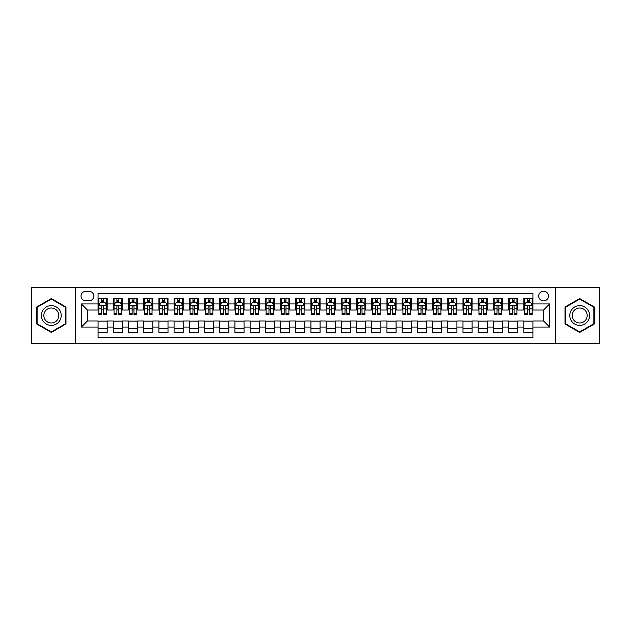 <?xml version="1.0" encoding="UTF-8"?>
<svg xmlns="http://www.w3.org/2000/svg" width="631" height="631" viewBox="0 0 631 631"><rect width="100%" height="100%" fill="white"/><g stroke="black" fill="none" stroke-linecap="round" stroke-linejoin="round"><path stroke-width="0.95" d="M543.575 291.175A4.867 4.867 0 0 0 538.708 296.042A4.867 4.867 0 0 0 543.575 300.9A4.867 4.867 0 0 0 548.442 296.042A4.867 4.867 0 0 0 543.575 291.175M555.737 343.627L599.45 343.627L599.45 287.373L555.737 287.373L555.737 343.627L75.263 343.627L75.263 287.373L31.55 287.373L31.55 343.627L75.263 343.627M532.927 298.392L523.809 298.392L523.809 303.945L517.728 303.945L517.728 310.026L523.809 310.026L523.809 303.945M517.728 303.945L517.728 298.392L508.602 298.392L508.602 303.945L502.521 303.945L502.521 310.026L508.602 310.026L508.602 303.945M502.521 303.945L502.521 298.392L493.395 298.392L493.395 303.945L487.313 303.945L487.313 310.026L493.395 310.026L493.395 303.945M487.313 303.945L487.313 298.392L478.195 298.392L478.195 303.945L472.106 303.945L472.106 310.026L478.195 310.026L478.195 303.945M472.106 303.945L472.106 298.392L462.988 298.392L462.988 303.945L456.907 303.945L456.907 310.026L462.988 310.026L462.988 303.945M456.907 303.945L456.907 298.392L447.781 298.392L447.781 303.945L441.7 303.945L441.7 310.026L447.781 310.026L447.781 303.945M441.7 303.945L441.7 298.392L432.574 298.392L432.574 303.945L426.493 303.945L426.493 310.026L432.574 310.026L432.574 303.945M426.493 303.945L426.493 298.392L417.375 298.392L417.375 303.945L411.294 303.945L411.294 310.026L417.375 310.026L417.375 303.945M411.294 303.945L411.294 298.392L402.168 298.392L402.168 303.945L396.087 303.945L396.087 310.026L402.168 310.026L402.168 303.945M396.087 303.945L396.087 298.392L386.961 298.392L386.961 303.945L380.879 303.945L380.879 310.026L386.961 310.026L386.961 303.945M380.879 303.945L380.879 298.392L371.762 298.392L371.762 303.945L365.672 303.945L365.672 310.026L371.762 310.026L371.762 303.945M365.672 303.945L365.672 298.392L356.554 298.392L356.554 303.945L350.473 303.945L350.473 310.026L356.554 310.026L356.554 303.945M350.473 303.945L350.473 298.392L341.347 298.392L341.347 303.945L335.266 303.945L335.266 310.026L341.347 310.026L341.347 303.945M335.266 303.945L335.266 298.392L326.14 298.392L326.14 303.945L320.059 303.945L320.059 310.026L326.14 310.026L326.14 303.945M320.059 303.945L320.059 298.392L310.941 298.392L310.941 303.945L304.86 303.945L304.86 310.026L310.941 310.026L310.941 303.945M304.86 303.945L304.86 298.392L295.734 298.392L295.734 303.945L289.653 303.945L289.653 310.026L295.734 310.026L295.734 303.945M289.653 303.945L289.653 298.392L280.527 298.392L280.527 303.945L274.446 303.945L274.446 310.026L280.527 310.026L280.527 303.945M274.446 303.945L274.446 298.392L265.328 298.392L265.328 303.945L259.238 303.945L259.238 310.026L265.328 310.026L265.328 303.945M259.238 303.945L259.238 298.392L250.121 298.392L250.121 303.945L244.039 303.945L244.039 310.026L250.121 310.026L250.121 303.945M244.039 303.945L244.039 298.392L234.913 298.392L234.913 303.945L228.832 303.945L228.832 310.026L234.913 310.026L234.913 303.945M228.832 303.945L228.832 298.392L219.706 298.392L219.706 303.945L213.625 303.945L213.625 310.026L219.706 310.026L219.706 303.945M213.625 303.945L213.625 298.392L204.507 298.392L204.507 303.945L198.426 303.945L198.426 310.026L204.507 310.026L204.507 303.945M198.426 303.945L198.426 298.392L189.3 298.392L189.3 303.945L183.219 303.945L183.219 310.026L189.3 310.026L189.3 303.945M183.219 303.945L183.219 298.392L174.093 298.392L174.093 303.945L168.012 303.945L168.012 310.026L174.093 310.026L174.093 303.945M168.012 303.945L168.012 298.392L158.894 298.392L158.894 303.945L152.805 303.945L152.805 310.026L158.894 310.026L158.894 303.945M152.805 303.945L152.805 298.392L143.687 298.392L143.687 303.945L137.605 303.945L137.605 310.026L143.687 310.026L143.687 303.945M137.605 303.945L137.605 298.392L128.479 298.392L128.479 303.945L122.398 303.945L122.398 310.026L128.479 310.026L128.479 303.945M122.398 303.945L122.398 298.392L113.272 298.392L113.272 310.026L107.191 310.026L107.191 298.392L98.073 298.392M98.073 332.608L107.191 332.608L107.191 320.974L113.272 320.974L113.272 332.608L122.398 332.608L122.398 320.974L128.479 320.974L128.479 327.055L122.398 327.055M128.479 327.055L128.479 332.608L137.605 332.608L137.605 320.974L143.687 320.974L143.687 327.055L137.605 327.055M143.687 327.055L143.687 332.608L152.805 332.608L152.805 320.974L158.894 320.974L158.894 327.055L152.805 327.055M158.894 327.055L158.894 332.608L168.012 332.608L168.012 320.974L174.093 320.974L174.093 327.055L168.012 327.055M174.093 327.055L174.093 332.608L183.219 332.608L183.219 320.974L189.3 320.974L189.3 327.055L183.219 327.055M189.3 327.055L189.3 332.608L198.426 332.608L198.426 320.974L204.507 320.974L204.507 327.055L198.426 327.055M204.507 327.055L204.507 332.608L213.625 332.608L213.625 320.974L219.706 320.974L219.706 327.055L213.625 327.055M219.706 327.055L219.706 332.608L228.832 332.608L228.832 320.974L234.913 320.974L234.913 327.055L228.832 327.055M234.913 327.055L234.913 332.608L244.039 332.608L244.039 320.974L250.121 320.974L250.121 327.055L244.039 327.055M250.121 327.055L250.121 332.608L259.238 332.608L259.238 320.974L265.328 320.974L265.328 327.055L259.238 327.055M265.328 327.055L265.328 332.608L274.446 332.608L274.446 320.974L280.527 320.974L280.527 327.055L274.446 327.055M280.527 327.055L280.527 332.608L289.653 332.608L289.653 320.974L295.734 320.974L295.734 327.055L289.653 327.055M295.734 327.055L295.734 332.608L304.86 332.608L304.86 320.974L310.941 320.974L310.941 327.055L304.86 327.055M310.941 327.055L310.941 332.608L320.059 332.608L320.059 320.974L326.14 320.974L326.14 327.055L320.059 327.055M326.14 327.055L326.14 332.608L335.266 332.608L335.266 320.974L341.347 320.974L341.347 327.055L335.266 327.055M341.347 327.055L341.347 332.608L350.473 332.608L350.473 320.974L356.554 320.974L356.554 327.055L350.473 327.055M356.554 327.055L356.554 332.608L365.672 332.608L365.672 320.974L371.762 320.974L371.762 327.055L365.672 327.055M371.762 327.055L371.762 332.608L380.879 332.608L380.879 320.974L386.961 320.974L386.961 327.055L380.879 327.055M386.961 327.055L386.961 332.608L396.087 332.608L396.087 320.974L402.168 320.974L402.168 327.055L396.087 327.055M402.168 327.055L402.168 332.608L411.294 332.608L411.294 320.974L417.375 320.974L417.375 327.055L411.294 327.055M417.375 327.055L417.375 332.608L426.493 332.608L426.493 320.974L432.574 320.974L432.574 327.055L426.493 327.055M432.574 327.055L432.574 332.608L441.7 332.608L441.7 320.974L447.781 320.974L447.781 327.055L441.7 327.055M447.781 327.055L447.781 332.608L456.907 332.608L456.907 320.974L462.988 320.974L462.988 327.055L456.907 327.055M462.988 327.055L462.988 332.608L472.106 332.608L472.106 320.974L478.195 320.974L478.195 327.055L472.106 327.055M478.195 327.055L478.195 332.608L487.313 332.608L487.313 320.974L493.395 320.974L493.395 327.055L487.313 327.055M493.395 327.055L493.395 332.608L502.521 332.608L502.521 320.974L508.602 320.974L508.602 327.055L502.521 327.055M508.602 327.055L508.602 332.608L517.728 332.608L517.728 320.974L523.809 320.974L523.809 327.055L517.728 327.055M85.753 300.75L89.097 300.75A4.717 4.717 0 0 0 93.814 296.042A4.717 4.717 0 0 0 89.097 291.325L85.753 291.325A4.717 4.717 0 0 0 81.044 296.042A4.717 4.717 0 0 0 85.753 300.75M555.737 287.373L75.263 287.373M532.927 303.945L532.927 293.305L98.073 293.305L98.073 310.026L87.425 310.026L87.425 320.974L98.073 320.974L98.073 337.695L532.927 337.695L532.927 320.974L543.575 320.974L543.575 310.026L532.927 310.026L532.927 303.945L549.656 303.945L549.656 327.055L532.927 327.055M98.073 327.055L81.344 327.055L81.344 303.945L98.073 303.945M523.809 327.055L523.809 332.608L532.927 332.608M98.073 302.194L98.83 302.194M101.717 302.194L103.547 302.194M106.434 302.194L107.191 302.194M98.073 309.876L98.83 309.876M101.717 309.876L103.547 309.876M106.434 309.876L107.191 309.876M98.073 321.124L107.191 321.124M98.073 328.806L107.191 328.806M113.272 309.876L114.037 309.876M116.924 309.876L118.746 309.876M121.641 309.876L122.398 309.876M113.272 302.194L114.037 302.194M116.924 302.194L118.746 302.194M121.641 302.194L122.398 302.194M113.272 321.124L122.398 321.124M113.272 328.806L122.398 328.806M128.479 321.124L137.605 321.124M128.479 328.806L137.605 328.806M128.479 302.194L129.245 302.194M132.131 302.194L133.953 302.194M136.84 302.194L137.605 302.194M128.479 309.876L129.245 309.876M132.131 309.876L133.953 309.876M136.84 309.876L137.605 309.876M143.687 321.124L152.805 321.124M143.687 328.806L152.805 328.806M143.687 302.194L144.444 302.194M147.339 302.194L149.161 302.194M152.047 302.194L152.805 302.194M143.687 309.876L144.444 309.876M147.339 309.876L149.161 309.876M152.047 309.876L152.805 309.876M158.894 321.124L168.012 321.124M158.894 328.806L168.012 328.806M158.894 302.194L159.651 302.194M162.538 302.194L164.368 302.194M167.254 302.194L168.012 302.194M158.894 309.876L159.651 309.876M162.538 309.876L164.368 309.876M167.254 309.876L168.012 309.876M174.093 321.124L183.219 321.124M174.093 328.806L183.219 328.806M174.093 302.194L174.858 302.194M177.745 302.194L179.567 302.194M182.462 302.194L183.219 302.194M174.093 309.876L174.858 309.876M177.745 309.876L179.567 309.876M182.462 309.876L183.219 309.876M189.3 321.124L198.426 321.124M189.3 328.806L198.426 328.806M189.3 302.194L190.057 302.194M192.952 302.194L194.774 302.194M197.661 302.194L198.426 302.194M189.3 309.876L190.057 309.876M192.952 309.876L194.774 309.876M197.661 309.876L198.426 309.876M204.507 321.124L213.625 321.124M204.507 328.806L213.625 328.806M204.507 302.194L205.264 302.194M208.151 302.194L209.981 302.194M212.868 302.194L213.625 302.194M204.507 309.876L205.264 309.876M208.151 309.876L209.981 309.876M212.868 309.876L213.625 309.876M219.706 321.124L228.832 321.124M219.706 328.806L228.832 328.806M219.706 302.194L220.471 302.194M223.358 302.194L225.18 302.194M228.075 302.194L228.832 302.194M219.706 309.876L220.471 309.876M223.358 309.876L225.18 309.876M228.075 309.876L228.832 309.876M234.913 321.124L244.039 321.124M234.913 328.806L244.039 328.806M234.913 302.194L235.678 302.194M238.565 302.194L240.387 302.194M243.274 302.194L244.039 302.194M234.913 309.876L235.678 309.876M238.565 309.876L240.387 309.876M243.274 309.876L244.039 309.876M250.121 321.124L259.238 321.124M250.121 328.806L259.238 328.806M250.121 302.194L250.878 302.194M253.765 302.194L255.594 302.194M258.481 302.194L259.238 302.194M250.121 309.876L250.878 309.876M253.765 309.876L255.594 309.876M258.481 309.876L259.238 309.876M265.328 321.124L274.446 321.124M265.328 328.806L274.446 328.806M265.328 302.194L266.085 302.194M268.972 302.194L270.802 302.194M273.688 302.194L274.446 302.194M265.328 309.876L266.085 309.876M268.972 309.876L270.802 309.876M273.688 309.876L274.446 309.876M280.527 321.124L289.653 321.124M280.527 328.806L289.653 328.806M280.527 302.194L281.292 302.194M284.179 302.194L286.001 302.194M288.895 302.194L289.653 302.194M280.527 309.876L281.292 309.876M284.179 309.876L286.001 309.876M288.895 309.876L289.653 309.876M295.734 321.124L304.86 321.124M295.734 328.806L304.86 328.806M295.734 302.194L296.491 302.194M299.386 302.194L301.208 302.194M304.095 302.194L304.86 302.194M295.734 309.876L296.491 309.876M299.386 309.876L301.208 309.876M304.095 309.876L304.86 309.876M310.941 321.124L320.059 321.124M310.941 328.806L320.059 328.806M310.941 302.194L311.698 302.194M314.585 302.194L316.415 302.194M319.302 302.194L320.059 302.194M310.941 309.876L311.698 309.876M314.585 309.876L316.415 309.876M319.302 309.876L320.059 309.876M326.14 321.124L335.266 321.124M326.14 328.806L335.266 328.806M326.14 302.194L326.905 302.194M329.792 302.194L331.614 302.194M334.509 302.194L335.266 302.194M326.14 309.876L326.905 309.876M329.792 309.876L331.614 309.876M334.509 309.876L335.266 309.876M341.347 321.124L350.473 321.124M341.347 328.806L350.473 328.806M341.347 302.194L342.105 302.194M344.999 302.194L346.821 302.194M349.708 302.194L350.473 302.194M341.347 309.876L342.105 309.876M344.999 309.876L346.821 309.876M349.708 309.876L350.473 309.876M356.554 321.124L365.672 321.124M356.554 328.806L365.672 328.806M356.554 302.194L357.312 302.194M360.198 302.194L362.028 302.194M364.915 302.194L365.672 302.194M356.554 309.876L357.312 309.876M360.198 309.876L362.028 309.876M364.915 309.876L365.672 309.876M371.762 321.124L380.879 321.124M371.762 328.806L380.879 328.806M371.762 302.194L372.519 302.194M375.406 302.194L377.235 302.194M380.122 302.194L380.879 302.194M371.762 309.876L372.519 309.876M375.406 309.876L377.235 309.876M380.122 309.876L380.879 309.876M386.961 321.124L396.087 321.124M386.961 328.806L396.087 328.806M386.961 302.194L387.726 302.194M390.613 302.194L392.435 302.194M395.321 302.194L396.087 302.194M386.961 309.876L387.726 309.876M390.613 309.876L392.435 309.876M395.321 309.876L396.087 309.876M402.168 321.124L411.294 321.124M402.168 328.806L411.294 328.806M402.168 302.194L402.925 302.194M405.82 302.194L407.642 302.194M410.529 302.194L411.294 302.194M402.168 309.876L402.925 309.876M405.82 309.876L407.642 309.876M410.529 309.876L411.294 309.876M417.375 321.124L426.493 321.124M417.375 328.806L426.493 328.806M417.375 302.194L418.132 302.194M421.019 302.194L422.849 302.194M425.736 302.194L426.493 302.194M417.375 309.876L418.132 309.876M421.019 309.876L422.849 309.876M425.736 309.876L426.493 309.876M432.574 321.124L441.7 321.124M432.574 328.806L441.7 328.806M432.574 302.194L433.339 302.194M436.226 302.194L438.048 302.194M440.943 302.194L441.7 302.194M432.574 309.876L433.339 309.876M436.226 309.876L438.048 309.876M440.943 309.876L441.7 309.876M447.781 321.124L456.907 321.124M447.781 328.806L456.907 328.806M447.781 302.194L448.538 302.194M451.433 302.194L453.255 302.194M456.142 302.194L456.907 302.194M447.781 309.876L448.538 309.876M451.433 309.876L453.255 309.876M456.142 309.876L456.907 309.876M462.988 321.124L472.106 321.124M462.988 328.806L472.106 328.806M462.988 302.194L463.746 302.194M466.632 302.194L468.462 302.194M471.349 302.194L472.106 302.194M462.988 309.876L463.746 309.876M466.632 309.876L468.462 309.876M471.349 309.876L472.106 309.876M478.195 321.124L487.313 321.124M478.195 328.806L487.313 328.806M478.195 302.194L478.953 302.194M481.839 302.194L483.661 302.194M486.556 302.194L487.313 302.194M478.195 309.876L478.953 309.876M481.839 309.876L483.661 309.876M486.556 309.876L487.313 309.876M493.395 321.124L502.521 321.124M493.395 328.806L502.521 328.806M493.395 302.194L494.16 302.194M497.047 302.194L498.869 302.194M501.755 302.194L502.521 302.194M493.395 309.876L494.16 309.876M497.047 309.876L498.869 309.876M501.755 309.876L502.521 309.876M508.602 321.124L517.728 321.124M508.602 328.806L517.728 328.806M508.602 302.194L509.359 302.194M512.254 302.194L514.076 302.194M516.963 302.194L517.728 302.194M508.602 309.876L509.359 309.876M512.254 309.876L514.076 309.876M516.963 309.876L517.728 309.876M523.809 321.124L532.927 321.124M523.809 328.806L532.927 328.806M523.809 302.194L524.566 302.194M527.453 302.194L529.283 302.194M532.17 302.194L532.927 302.194M523.809 309.876L524.566 309.876M527.453 309.876L529.283 309.876M532.17 309.876L532.927 309.876M87.425 310.026L81.344 303.945M87.425 320.974L81.344 327.055M549.656 303.945L543.575 310.026M549.656 327.055L543.575 320.974M51.316 332.442L65.987 323.971L65.987 307.029L51.316 298.558L36.645 307.029L36.645 323.971L51.316 332.442M594.355 307.029L579.684 298.558L565.013 307.029L565.013 323.971L579.684 332.442L594.355 323.971L594.355 307.029M103.547 300.372L101.717 300.372M106.434 313.347L103.547 313.347L103.547 314.585L106.434 314.585L106.434 305.309L104.912 302.273L100.353 302.273L98.83 305.309L98.83 314.585L101.717 314.585L101.717 313.347L98.83 313.347M98.83 305.309L98.83 298.392M106.434 305.309L106.434 298.392M101.717 302.273L101.717 298.392M103.547 298.392L103.547 302.273M103.547 313.347L103.547 306.453C102.94 305.278 102.332 305.278 101.717 306.453L101.717 313.347M51.316 305.617A9.883 9.883 0 0 0 41.433 315.5A9.883 9.883 0 0 0 51.316 325.383A9.883 9.883 0 0 0 61.199 315.5A9.883 9.883 0 0 0 51.316 305.617M51.316 308.015A7.485 7.485 0 0 0 43.831 315.5A7.485 7.485 0 0 0 51.316 322.985A7.485 7.485 0 0 0 58.801 315.5A7.485 7.485 0 0 0 51.316 308.015M65.529 323.711L51.316 331.914L37.103 323.711L37.103 307.289L51.316 299.086L65.529 307.289L65.529 323.711M571.126 310.555A9.883 9.883 0 0 0 574.738 324.058A9.883 9.883 0 0 0 588.242 320.445A9.883 9.883 0 0 0 584.621 306.942A9.883 9.883 0 0 0 571.126 310.555M573.2 311.761A7.485 7.485 0 0 0 575.945 321.984A7.485 7.485 0 0 0 586.167 319.239A7.485 7.485 0 0 0 583.423 309.016A7.485 7.485 0 0 0 573.2 311.761M593.897 307.289L593.897 323.711L579.684 331.914L565.471 323.711L565.471 307.289L579.684 299.086L593.897 307.289M118.746 300.372L116.924 300.372M121.641 313.347L118.746 313.347L118.746 314.585L121.641 314.585L121.641 305.309L120.119 302.273L115.56 302.273L114.037 305.309L114.037 314.585L116.924 314.585L116.924 313.347L114.037 313.347M114.037 305.309L114.037 298.392M121.641 305.309L121.641 298.392M116.924 302.273L116.924 298.392M118.746 298.392L118.746 302.273M118.746 313.347L118.746 306.453C118.139 305.278 117.532 305.278 116.924 306.453L116.924 313.347M133.953 300.372L132.131 300.372M136.84 313.347L133.953 313.347L133.953 314.585L136.84 314.585L136.84 305.309L135.326 302.273L130.759 302.273L129.245 305.309L129.245 314.585L132.131 314.585L132.131 313.347L129.245 313.347M129.245 305.309L129.245 298.392M136.84 305.309L136.84 298.392M132.131 302.273L132.131 298.392M133.953 298.392L133.953 302.273M133.953 313.347L133.953 306.453C133.346 305.278 132.739 305.278 132.131 306.453L132.131 313.347M149.161 300.372L147.339 300.372M152.047 313.347L149.161 313.347L149.161 314.585L152.047 314.585L152.047 305.309L150.525 302.273L145.966 302.273L144.444 305.309L144.444 314.585L147.339 314.585L147.339 313.347L144.444 313.347M144.444 305.309L144.444 298.392M152.047 305.309L152.047 298.392M147.339 302.273L147.339 298.392M149.161 298.392L149.161 302.273M149.161 313.347L149.161 306.453C148.553 305.278 147.946 305.278 147.339 306.453L147.339 313.347M164.368 300.372L162.538 300.372M167.254 313.347L164.368 313.347L164.368 314.585L167.254 314.585L167.254 305.309L165.732 302.273L161.173 302.273L159.651 305.309L159.651 314.585L162.538 314.585L162.538 313.347L159.651 313.347M159.651 305.309L159.651 298.392M167.254 305.309L167.254 298.392M162.538 302.273L162.538 298.392M164.368 298.392L164.368 302.273M164.368 313.347L164.368 306.453C163.76 305.278 163.145 305.278 162.538 306.453L162.538 313.347M179.567 300.372L177.745 300.372M182.462 313.347L179.567 313.347L179.567 314.585L182.462 314.585L182.462 305.309L180.939 302.273L176.372 302.273L174.858 305.309L174.858 314.585L177.745 314.585L177.745 313.347L174.858 313.347M174.858 305.309L174.858 298.392M182.462 305.309L182.462 298.392M177.745 302.273L177.745 298.392M179.567 298.392L179.567 302.273M179.567 313.347L179.567 306.453C178.959 305.278 178.352 305.278 177.745 306.453L177.745 313.347M194.774 300.372L192.952 300.372M197.661 313.347L194.774 313.347L194.774 314.585L197.661 314.585L197.661 305.309L196.138 302.273L191.579 302.273L190.057 305.309L190.057 314.585L192.952 314.585L192.952 313.347L190.057 313.347M190.057 305.309L190.057 298.392M197.661 305.309L197.661 298.392M192.952 302.273L192.952 298.392M194.774 298.392L194.774 302.273M194.774 313.347L194.774 306.453C194.167 305.278 193.559 305.278 192.952 306.453L192.952 313.347M209.981 300.372L208.151 300.372M212.868 313.347L209.981 313.347L209.981 314.585L212.868 314.585L212.868 305.309L211.346 302.273L206.787 302.273L205.264 305.309L205.264 314.585L208.151 314.585L208.151 313.347L205.264 313.347M205.264 305.309L205.264 298.392M212.868 305.309L212.868 298.392M208.151 302.273L208.151 298.392M209.981 298.392L209.981 302.273M209.981 313.347L209.981 306.453C209.374 305.278 208.766 305.278 208.151 306.453L208.151 313.347M225.18 300.372L223.358 300.372M228.075 313.347L225.18 313.347L225.18 314.585L228.075 314.585L228.075 305.309L226.553 302.273L221.994 302.273L220.471 305.309L220.471 314.585L223.358 314.585L223.358 313.347L220.471 313.347M220.471 305.309L220.471 298.392M228.075 305.309L228.075 298.392M223.358 302.273L223.358 298.392M225.18 298.392L225.18 302.273M225.18 313.347L225.18 306.453C224.573 305.278 223.966 305.278 223.358 306.453L223.358 313.347M240.387 300.372L238.565 300.372M243.274 313.347L240.387 313.347L240.387 314.585L243.274 314.585L243.274 305.309L241.76 302.273L237.193 302.273L235.678 305.309L235.678 314.585L238.565 314.585L238.565 313.347L235.678 313.347M235.678 305.309L235.678 298.392M243.274 305.309L243.274 298.392M238.565 302.273L238.565 298.392M240.387 298.392L240.387 302.273M240.387 313.347L240.387 306.453C239.78 305.278 239.173 305.278 238.565 306.453L238.565 313.347M255.594 300.372L253.765 300.372M258.481 313.347L255.594 313.347L255.594 314.585L258.481 314.585L258.481 305.309L256.959 302.273L252.4 302.273L250.878 305.309L250.878 314.585L253.765 314.585L253.765 313.347L250.878 313.347M250.878 305.309L250.878 298.392M258.481 305.309L258.481 298.392M253.765 302.273L253.765 298.392M255.594 298.392L255.594 302.273M255.594 313.347L255.594 306.453C254.987 305.278 254.38 305.278 253.765 306.453L253.765 313.347M270.802 300.372L268.972 300.372M273.688 313.347L270.802 313.347L270.802 314.585L273.688 314.585L273.688 305.309L272.166 302.273L267.607 302.273L266.085 305.309L266.085 314.585L268.972 314.585L268.972 313.347L266.085 313.347M266.085 305.309L266.085 298.392M273.688 305.309L273.688 298.392M268.972 302.273L268.972 298.392M270.802 298.392L270.802 302.273M270.802 313.347L270.802 306.453C270.194 305.278 269.579 305.278 268.972 306.453L268.972 313.347M286.001 300.372L284.179 300.372M288.895 313.347L286.001 313.347L286.001 314.585L288.895 314.585L288.895 305.309L287.373 302.273L282.806 302.273L281.292 305.309L281.292 314.585L284.179 314.585L284.179 313.347L281.292 313.347M281.292 305.309L281.292 298.392M288.895 305.309L288.895 298.392M284.179 302.273L284.179 298.392M286.001 298.392L286.001 302.273M286.001 313.347L286.001 306.453C285.393 305.278 284.786 305.278 284.179 306.453L284.179 313.347M301.208 300.372L299.386 300.372M304.095 313.347L301.208 313.347L301.208 314.585L304.095 314.585L304.095 305.309L302.572 302.273L298.013 302.273L296.491 305.309L296.491 314.585L299.386 314.585L299.386 313.347L296.491 313.347M296.491 305.309L296.491 298.392M304.095 305.309L304.095 298.392M299.386 302.273L299.386 298.392M301.208 298.392L301.208 302.273M301.208 313.347L301.208 306.453C300.601 305.278 299.993 305.278 299.386 306.453L299.386 313.347M316.415 300.372L314.585 300.372M319.302 313.347L316.415 313.347L316.415 314.585L319.302 314.585L319.302 305.309L317.779 302.273L313.221 302.273L311.698 305.309L311.698 314.585L314.585 314.585L314.585 313.347L311.698 313.347M311.698 305.309L311.698 298.392M319.302 305.309L319.302 298.392M314.585 302.273L314.585 298.392M316.415 298.392L316.415 302.273M316.415 313.347L316.415 306.453C315.808 305.278 315.2 305.278 314.585 306.453L314.585 313.347M331.614 300.372L329.792 300.372M334.509 313.347L331.614 313.347L331.614 314.585L334.509 314.585L334.509 305.309L332.987 302.273L328.428 302.273L326.905 305.309L326.905 314.585L329.792 314.585L329.792 313.347L326.905 313.347M326.905 305.309L326.905 298.392M334.509 305.309L334.509 298.392M329.792 302.273L329.792 298.392M331.614 298.392L331.614 302.273M331.614 313.347L331.614 306.453C331.007 305.278 330.399 305.278 329.792 306.453L329.792 313.347M346.821 300.372L344.999 300.372M349.708 313.347L346.821 313.347L346.821 314.585L349.708 314.585L349.708 305.309L348.194 302.273L343.627 302.273L342.105 305.309L342.105 314.585L344.999 314.585L344.999 313.347L342.105 313.347M342.105 305.309L342.105 298.392M349.708 305.309L349.708 298.392M344.999 302.273L344.999 298.392M346.821 298.392L346.821 302.273M346.821 313.347L346.821 306.453C346.214 305.278 345.607 305.278 344.999 306.453L344.999 313.347M362.028 300.372L360.198 300.372M364.915 313.347L362.028 313.347L362.028 314.585L364.915 314.585L364.915 305.309L363.393 302.273L358.834 302.273L357.312 305.309L357.312 314.585L360.198 314.585L360.198 313.347L357.312 313.347M357.312 305.309L357.312 298.392M364.915 305.309L364.915 298.392M360.198 302.273L360.198 298.392M362.028 298.392L362.028 302.273M362.028 313.347L362.028 306.453C361.421 305.278 360.814 305.278 360.198 306.453L360.198 313.347M377.235 300.372L375.406 300.372M380.122 313.347L377.235 313.347L377.235 314.585L380.122 314.585L380.122 305.309L378.6 302.273L374.041 302.273L372.519 305.309L372.519 314.585L375.406 314.585L375.406 313.347L372.519 313.347M372.519 305.309L372.519 298.392M380.122 305.309L380.122 298.392M375.406 302.273L375.406 298.392M377.235 298.392L377.235 302.273M377.235 313.347L377.235 306.453C376.628 305.278 376.013 305.278 375.406 306.453L375.406 313.347M392.435 300.372L390.613 300.372M395.321 313.347L392.435 313.347L392.435 314.585L395.321 314.585L395.321 305.309L393.807 302.273L389.24 302.273L387.726 305.309L387.726 314.585L390.613 314.585L390.613 313.347L387.726 313.347M387.726 305.309L387.726 298.392M395.321 305.309L395.321 298.392M390.613 302.273L390.613 298.392M392.435 298.392L392.435 302.273M392.435 313.347L392.435 306.453C391.827 305.278 391.22 305.278 390.613 306.453L390.613 313.347M407.642 300.372L405.82 300.372M410.529 313.347L407.642 313.347L407.642 314.585L410.529 314.585L410.529 305.309L409.006 302.273L404.447 302.273L402.925 305.309L402.925 314.585L405.82 314.585L405.82 313.347L402.925 313.347M402.925 305.309L402.925 298.392M410.529 305.309L410.529 298.392M405.82 302.273L405.82 298.392M407.642 298.392L407.642 302.273M407.642 313.347L407.642 306.453C407.034 305.278 406.427 305.278 405.82 306.453L405.82 313.347M422.849 300.372L421.019 300.372M425.736 313.347L422.849 313.347L422.849 314.585L425.736 314.585L425.736 305.309L424.213 302.273L419.654 302.273L418.132 305.309L418.132 314.585L421.019 314.585L421.019 313.347L418.132 313.347M418.132 305.309L418.132 298.392M425.736 305.309L425.736 298.392M421.019 302.273L421.019 298.392M422.849 298.392L422.849 302.273M422.849 313.347L422.849 306.453C422.242 305.278 421.634 305.278 421.019 306.453L421.019 313.347M438.048 300.372L436.226 300.372M440.943 313.347L438.048 313.347L438.048 314.585L440.943 314.585L440.943 305.309L439.421 302.273L434.862 302.273L433.339 305.309L433.339 314.585L436.226 314.585L436.226 313.347L433.339 313.347M433.339 305.309L433.339 298.392M440.943 305.309L440.943 298.392M436.226 302.273L436.226 298.392M438.048 298.392L438.048 302.273M438.048 313.347L438.048 306.453C437.441 305.278 436.833 305.278 436.226 306.453L436.226 313.347M453.255 300.372L451.433 300.372M456.142 313.347L453.255 313.347L453.255 314.585L456.142 314.585L456.142 305.309L454.628 302.273L450.061 302.273L448.538 305.309L448.538 314.585L451.433 314.585L451.433 313.347L448.538 313.347M448.538 305.309L448.538 298.392M456.142 305.309L456.142 298.392M451.433 302.273L451.433 298.392M453.255 298.392L453.255 302.273M453.255 313.347L453.255 306.453C452.648 305.278 452.041 305.278 451.433 306.453L451.433 313.347M468.462 300.372L466.632 300.372M471.349 313.347L468.462 313.347L468.462 314.585L471.349 314.585L471.349 305.309L469.827 302.273L465.268 302.273L463.746 305.309L463.746 314.585L466.632 314.585L466.632 313.347L463.746 313.347M463.746 305.309L463.746 298.392M471.349 305.309L471.349 298.392M466.632 302.273L466.632 298.392M468.462 298.392L468.462 302.273M468.462 313.347L468.462 306.453C467.855 305.278 467.248 305.278 466.632 306.453L466.632 313.347M483.661 300.372L481.839 300.372M486.556 313.347L483.661 313.347L483.661 314.585L486.556 314.585L486.556 305.309L485.034 302.273L480.475 302.273L478.953 305.309L478.953 314.585L481.839 314.585L481.839 313.347L478.953 313.347M478.953 305.309L478.953 298.392M486.556 305.309L486.556 298.392M481.839 302.273L481.839 298.392M483.661 298.392L483.661 302.273M483.661 313.347L483.661 306.453C483.054 305.278 482.447 305.278 481.839 306.453L481.839 313.347M498.869 300.372L497.047 300.372M501.755 313.347L498.869 313.347L498.869 314.585L501.755 314.585L501.755 305.309L500.241 302.273L495.674 302.273L494.16 305.309L494.16 314.585L497.047 314.585L497.047 313.347L494.16 313.347M494.16 305.309L494.16 298.392M501.755 305.309L501.755 298.392M497.047 302.273L497.047 298.392M498.869 298.392L498.869 302.273M498.869 313.347L498.869 306.453C498.261 305.278 497.654 305.278 497.047 306.453L497.047 313.347M514.076 300.372L512.254 300.372M516.963 313.347L514.076 313.347L514.076 314.585L516.963 314.585L516.963 305.309L515.44 302.273L510.881 302.273L509.359 305.309L509.359 314.585L512.254 314.585L512.254 313.347L509.359 313.347M509.359 305.309L509.359 298.392M516.963 305.309L516.963 298.392M512.254 302.273L512.254 298.392M514.076 298.392L514.076 302.273M514.076 313.347L514.076 306.453C513.468 305.278 512.861 305.278 512.254 306.453L512.254 313.347M529.283 300.372L527.453 300.372M532.17 313.347L529.283 313.347L529.283 314.585L532.17 314.585L532.17 305.309L530.647 302.273L526.088 302.273L524.566 305.309L524.566 314.585L527.453 314.585L527.453 313.347L524.566 313.347M524.566 305.309L524.566 298.392M532.17 305.309L532.17 298.392M527.453 302.273L527.453 298.392M529.283 298.392L529.283 302.273M529.283 313.347L529.283 306.453C528.675 305.278 528.068 305.278 527.453 306.453L527.453 313.347M113.272 327.055L107.191 327.055M113.272 303.945L107.191 303.945M106.394 305.238L98.87 305.238M98.83 303.109L99.935 303.109M105.33 303.109L106.434 303.109M101.717 308.835L98.83 308.835M106.434 308.835L103.547 308.835M103.547 301.342L101.717 301.342M121.602 305.238L114.077 305.238M114.037 303.109L115.142 303.109M120.537 303.109L121.641 303.109M116.924 308.835L114.037 308.835M121.641 308.835L118.746 308.835M118.746 301.342L116.924 301.342M136.809 305.238L129.276 305.238M129.245 303.109L130.341 303.109M135.744 303.109L136.84 303.109M132.131 308.835L129.245 308.835M136.84 308.835L133.953 308.835M133.953 301.342L132.131 301.342M152.008 305.238L144.483 305.238M144.444 303.109L145.548 303.109M150.943 303.109L152.047 303.109M147.339 308.835L144.444 308.835M152.047 308.835L149.161 308.835M149.161 301.342L147.339 301.342M167.215 305.238L159.69 305.238M159.651 303.109L160.755 303.109M166.15 303.109L167.254 303.109M162.538 308.835L159.651 308.835M167.254 308.835L164.368 308.835M164.368 301.342L162.538 301.342M182.422 305.238L174.89 305.238M174.858 303.109L175.954 303.109M181.357 303.109L182.462 303.109M177.745 308.835L174.858 308.835M182.462 308.835L179.567 308.835M179.567 301.342L177.745 301.342M197.621 305.238L190.097 305.238M190.057 303.109L191.161 303.109M196.564 303.109L197.661 303.109M192.952 308.835L190.057 308.835M197.661 308.835L194.774 308.835M194.774 301.342L192.952 301.342M212.828 305.238L205.304 305.238M205.264 303.109L206.369 303.109M211.764 303.109L212.868 303.109M208.151 308.835L205.264 308.835M212.868 308.835L209.981 308.835M209.981 301.342L208.151 301.342M228.036 305.238L220.511 305.238M220.471 303.109L221.576 303.109M226.971 303.109L228.075 303.109M223.358 308.835L220.471 308.835M228.075 308.835L225.18 308.835M225.18 301.342L223.358 301.342M243.243 305.238L235.71 305.238M235.678 303.109L236.775 303.109M242.178 303.109L243.274 303.109M238.565 308.835L235.678 308.835M243.274 308.835L240.387 308.835M240.387 301.342L238.565 301.342M258.442 305.238L250.917 305.238M250.878 303.109L251.982 303.109M257.377 303.109L258.481 303.109M253.765 308.835L250.878 308.835M258.481 308.835L255.594 308.835M255.594 301.342L253.765 301.342M273.649 305.238L266.124 305.238M266.085 303.109L267.189 303.109M272.584 303.109L273.688 303.109M268.972 308.835L266.085 308.835M273.688 308.835L270.802 308.835M270.802 301.342L268.972 301.342M288.856 305.238L281.323 305.238M281.292 303.109L282.388 303.109M287.791 303.109L288.895 303.109M284.179 308.835L281.292 308.835M288.895 308.835L286.001 308.835M286.001 301.342L284.179 301.342M304.055 305.238L296.531 305.238M296.491 303.109L297.595 303.109M302.99 303.109L304.095 303.109M299.386 308.835L296.491 308.835M304.095 308.835L301.208 308.835M301.208 301.342L299.386 301.342M319.262 305.238L311.738 305.238M311.698 303.109L312.802 303.109M318.198 303.109L319.302 303.109M314.585 308.835L311.698 308.835M319.302 308.835L316.415 308.835M316.415 301.342L314.585 301.342M334.469 305.238L326.945 305.238M326.905 303.109L328.01 303.109M333.405 303.109L334.509 303.109M329.792 308.835L326.905 308.835M334.509 308.835L331.614 308.835M331.614 301.342L329.792 301.342M349.677 305.238L342.144 305.238M342.105 303.109L343.209 303.109M348.612 303.109L349.708 303.109M344.999 308.835L342.105 308.835M349.708 308.835L346.821 308.835M346.821 301.342L344.999 301.342M364.876 305.238L357.351 305.238M357.312 303.109L358.416 303.109M363.811 303.109L364.915 303.109M360.198 308.835L357.312 308.835M364.915 308.835L362.028 308.835M362.028 301.342L360.198 301.342M380.083 305.238L372.558 305.238M372.519 303.109L373.623 303.109M379.018 303.109L380.122 303.109M375.406 308.835L372.519 308.835M380.122 308.835L377.235 308.835M377.235 301.342L375.406 301.342M395.29 305.238L387.757 305.238M387.726 303.109L388.822 303.109M394.225 303.109L395.321 303.109M390.613 308.835L387.726 308.835M395.321 308.835L392.435 308.835M392.435 301.342L390.613 301.342M410.489 305.238L402.964 305.238M402.925 303.109L404.029 303.109M409.424 303.109L410.529 303.109M405.82 308.835L402.925 308.835M410.529 308.835L407.642 308.835M407.642 301.342L405.82 301.342M425.696 305.238L418.172 305.238M418.132 303.109L419.236 303.109M424.631 303.109L425.736 303.109M421.019 308.835L418.132 308.835M425.736 308.835L422.849 308.835M422.849 301.342L421.019 301.342M440.903 305.238L433.379 305.238M433.339 303.109L434.436 303.109M439.839 303.109L440.943 303.109M436.226 308.835L433.339 308.835M440.943 308.835L438.048 308.835M438.048 301.342L436.226 301.342M456.11 305.238L448.578 305.238M448.538 303.109L449.643 303.109M455.046 303.109L456.142 303.109M451.433 308.835L448.538 308.835M456.142 308.835L453.255 308.835M453.255 301.342L451.433 301.342M471.31 305.238L463.785 305.238M463.746 303.109L464.85 303.109M470.245 303.109L471.349 303.109M466.632 308.835L463.746 308.835M471.349 308.835L468.462 308.835M468.462 301.342L466.632 301.342M486.517 305.238L478.992 305.238M478.953 303.109L480.057 303.109M485.452 303.109L486.556 303.109M481.839 308.835L478.953 308.835M486.556 308.835L483.661 308.835M483.661 301.342L481.839 301.342M501.724 305.238L494.191 305.238M494.16 303.109L495.256 303.109M500.659 303.109L501.755 303.109M497.047 308.835L494.16 308.835M501.755 308.835L498.869 308.835M498.869 301.342L497.047 301.342M516.923 305.238L509.398 305.238M509.359 303.109L510.463 303.109M515.858 303.109L516.963 303.109M512.254 308.835L509.359 308.835M516.963 308.835L514.076 308.835M514.076 301.342L512.254 301.342M532.13 305.238L524.606 305.238M524.566 303.109L525.67 303.109M531.065 303.109L532.17 303.109M527.453 308.835L524.566 308.835M532.17 308.835L529.283 308.835M529.283 301.342L527.453 301.342"/></g></svg>
